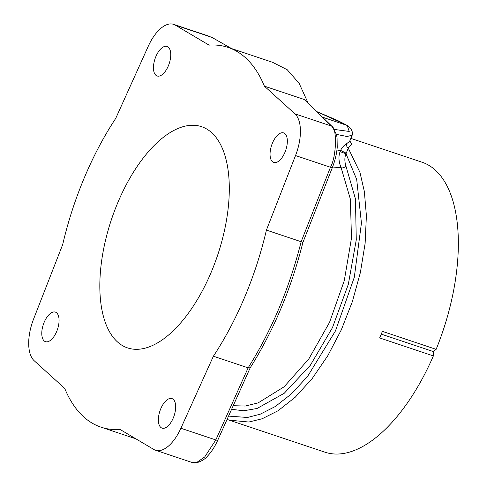<?xml version="1.0" encoding="UTF-8"?>
<svg xmlns="http://www.w3.org/2000/svg" width="487" height="487" viewBox="0 0 487 487"><rect width="100%" height="100%" fill="white"/><g stroke="black" fill="none" stroke-linecap="round" stroke-linejoin="round"><path stroke-width="0.73" d="M228.093 47.416A200.224 96.152 108.5 0 1 264.392 86.162L304.18 99.476L331.227 125.993C337.582 127.296 336.371 157.058 330.46 167.248L295.524 155.56L266.407 230.095A200.224 96.152 108.5 0 1 213.385 356.216L248.133 367.843L215.826 439.944L204.68 457.007L197.284 462.078L191.641 462.327L155.505 450.232A36.403 17.483 -71.5 0 1 153.862 449.483L120.082 429.467A200.224 96.152 108.5 0 1 101.034 427.166A200.224 96.152 108.5 0 1 64.728 388.419L34.181 360.727A36.403 17.483 108.5 0 1 33.597 319.022L62.72 244.486A200.224 96.152 -71.5 0 1 115.736 118.365L148.231 46.326A36.403 17.483 108.5 0 1 173.622 24.35A36.403 17.483 108.5 0 1 175.265 25.105L209.045 45.114A200.224 96.152 108.5 0 1 228.093 47.416L272.562 62.293L287.251 69.751L299.17 83.393L307.991 102.818M272.562 62.293L272.19 62.172M304.18 99.476L332.304 126.663A3.64 3.214 134.4 0 0 331.227 125.993L294.945 113.855L264.392 86.162M295.524 155.56A36.403 17.483 -71.5 0 0 294.945 113.855M213.385 356.216L180.896 428.256A36.403 17.483 -71.5 0 1 155.505 450.232M117.811 202.622A116.636 56.011 -71.5 0 0 127.551 347.901A116.636 56.011 -71.5 0 0 211.315 271.965A116.636 56.011 -71.5 0 0 201.569 126.681A116.636 56.011 -71.5 0 0 117.811 202.622M44.177 322.266A15.578 7.482 -71.5 0 0 45.48 341.673A15.578 7.482 -71.5 0 0 56.669 331.525A15.578 7.482 -71.5 0 0 55.366 312.118A15.578 7.482 -71.5 0 0 44.177 322.266M160.777 408.727A15.578 7.482 -71.5 0 0 162.08 428.14A15.578 7.482 -71.5 0 0 173.269 417.992A15.578 7.482 -71.5 0 0 171.966 398.585A15.578 7.482 -71.5 0 0 160.777 408.727M155.858 56.589A15.578 7.482 -71.5 0 0 157.161 75.996A15.578 7.482 -71.5 0 0 168.35 65.855A15.578 7.482 -71.5 0 0 167.047 46.448A15.578 7.482 -71.5 0 0 155.858 56.589M272.452 143.056A15.578 7.482 -71.5 0 0 273.755 162.463A15.578 7.482 -71.5 0 0 284.944 152.321A15.578 7.482 -71.5 0 0 283.641 132.914A15.578 7.482 -71.5 0 0 272.452 143.056M266.407 230.095L301.149 241.722C289.327 288.389 271.655 330.429 248.133 367.843L250.202 367.801M302.896 242.441L302.902 242.435C291.171 288.828 273.597 330.63 250.178 367.849M302.524 242.398L301.149 241.722L330.46 167.248A3.64 0.323 -158.5 0 0 332.317 167.68L302.902 242.441M231.398 48.523L212.028 37.456A3.64 3.08 119.6 0 0 211.553 37.243L175.265 25.105M228.963 420.068L324.969 452.192A152.9 73.427 -71.5 0 0 433.369 355.918L433.308 351.559L436.133 349.343A152.9 73.427 -71.5 0 0 432.182 167.546A152.9 73.427 108.5 0 0 421.998 162.195L350.847 138.393M433.369 355.918L379.641 337.935A152.9 73.427 -71.5 0 0 382.398 331.367L436.133 349.343M433.308 351.559L381.254 334.143M227.088 419.38L229.243 420.159L248.833 422.028L262.176 418.759L278.059 410.748L295.28 397.173L312.27 378.448L327.83 355.662L341.357 329.748L352.351 301.666L360.374 272.543L365.128 243.378L366.394 215.686L364.349 191.446L359.923 172.319L348.254 148.115L351.742 144.304L349.818 140.834M228.555 416.105L247.487 417.475L260.241 414.187L275.289 406.523L291.555 393.776L307.632 376.311L335.452 330.941L354.286 277.322L361.439 223.076L356.691 179.447L346.02 153.752L348.254 148.115A3.64 3.348 68.7 0 1 346.762 143.61L349.617 141.303M346.166 153.18L340.602 150.38C342.136 147.348 344.187 145.089 346.762 143.61M233.218 405.701L245.265 406.048L258.122 402.907L284.116 386.794L308.795 358.974L329.541 322.364L344.272 280.682L351.468 238.173L350.397 199.207L341.144 167.747C338.635 161.66 338.295 156.29 340.115 151.646L340.602 150.38L336.797 151.025M336.414 134.388L346.981 136.494L352.174 135.234L349.709 141.096M334.453 129.457L349.252 131.447L347.152 125.433L348.156 126.03M317.11 111.76L347.152 125.433L322.717 117.257M231.587 409.33L243.78 410.754L257.051 408.483L284.219 393.283L310.286 365.36L332.426 327.714L348.321 284.335L356.277 239.823L355.443 198.903L345.892 165.921A3.64 2.727 -26.2 0 1 341.144 167.747L332.578 166.998M345.892 165.921C344.479 161.331 344.522 157.277 346.02 153.752L340.115 151.646M217.762 440.187A3.64 0.664 -155.9 0 1 215.826 439.944L180.896 428.256M101.034 427.166L135.879 438.824M332.304 126.663L336.444 134.491L337.059 137.687L337.229 147.269C336.651 153.965 335.013 160.765 332.317 167.674M250.19 367.825L217.768 440.181C214.749 446.877 211.212 452.32 207.152 456.496C205.112 459.393 196.249 464.744 191.641 462.327M173.622 24.35L209.763 36.44M212.028 37.456L231.654 48.609M352.174 135.234C352.953 134.272 352.661 132.367 351.291 129.524L348.132 126.005M317.08 111.73L337.278 120.332L347.681 125.676"/></g></svg>
